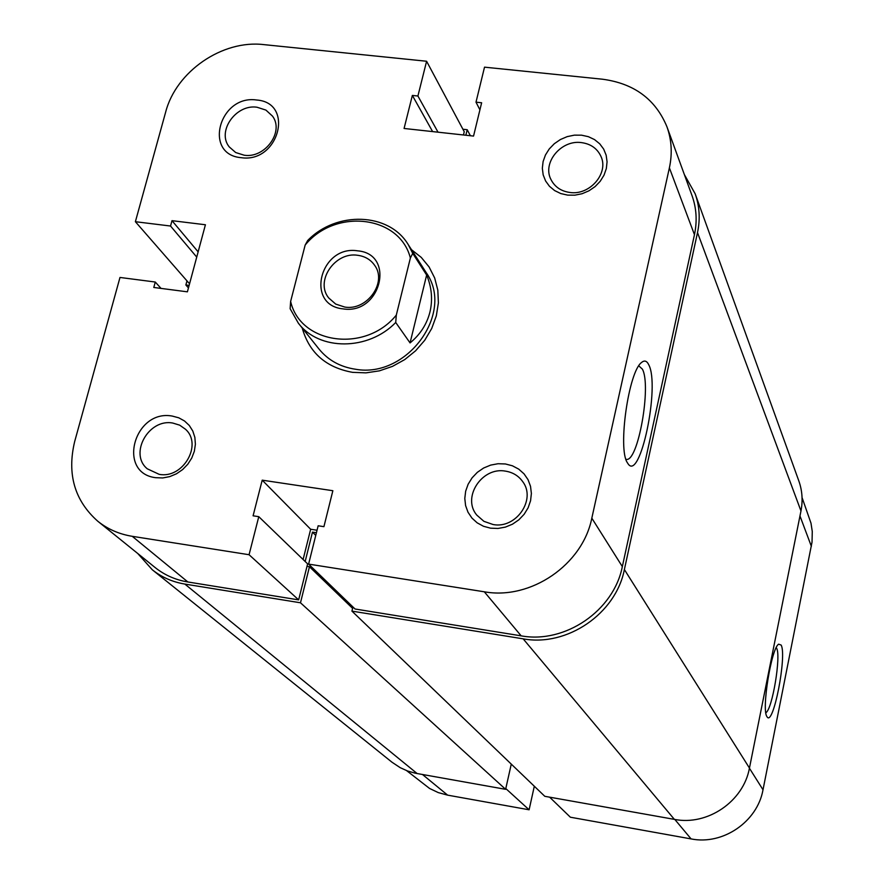 <?xml version="1.0" encoding="UTF-8"?>
<svg xmlns="http://www.w3.org/2000/svg" width="884" height="884" viewBox="0 0 884 884"><rect width="100%" height="100%" fill="white"/><g stroke="black" fill="none" stroke-linecap="round" stroke-linejoin="round"><path stroke-width="1.33" d="M343.003 308.87C304.748 305.223 320.306 244.735 357.633 250.835C395.933 253.973 380.816 315.157 343.003 308.87M357.81 255.31C335.08 251.421 314.748 281.156 328.749 297.985L335.688 304.074L344.771 307.057C367.114 311.013 387.557 282.162 374.54 265.178C370.573 259.598 364.993 256.305 357.81 255.31M412.74 253.388L410.375 258.017C399.634 215.353 335.257 207.928 305.168 245.045L307.698 240.492C336.439 210.723 388.982 212.48 408.154 244.47L412.74 253.388L426.641 275.046C431.735 287.3 432.851 299.588 429.978 311.919C426.884 324.196 420.243 334.528 410.066 342.915L395.723 322.483C368.308 350.893 319.168 350.97 298.339 323.157L290.129 308.726L290.637 301.411C300.195 344.241 365.578 353.235 396.308 315.102L395.723 322.483M410.375 258.017L396.308 315.102M305.168 245.045L290.637 301.411M426.641 275.046L410.066 342.915M241.188 157.683C202.944 154.601 219.298 94.466 256.581 100.002C294.858 102.577 278.935 163.385 241.188 157.683M257.001 107.229C235.917 103.947 216.58 131.484 229.254 146.91L235.685 152.534L244.205 155.219C265.012 158.579 284.427 131.672 272.504 116.135L265.907 110.08L257.001 107.229M490.543 528.168L483.504 526.278L477.194 522.853L471.946 518.09L468.012 512.234L465.592 505.571L464.796 498.443L465.658 491.206L468.144 484.211L472.111 477.813L477.36 472.321L483.647 468.012L490.653 465.106L498.035 463.724L505.416 463.967L512.433 465.802L518.753 469.15L524.035 473.846L528.035 479.669L530.522 486.322L531.383 493.471L530.566 500.753L528.113 507.814L524.135 514.278L518.842 519.825L512.499 524.179L505.416 527.096L497.979 528.455L490.543 528.168M505.471 471.128C482.001 466.619 461.779 497.416 476.752 515.063L483.913 521.339L493.117 524.532C516.046 529.085 536.4 499.571 522.764 481.703C518.599 475.835 512.831 472.321 505.471 471.128M155.783 477.703C116.611 473.194 134.081 408.961 172.236 416.066L178.745 417.8L184.524 420.983L189.287 425.469L192.8 431.038L194.867 437.403L195.397 444.254L194.347 451.249L191.762 458.022L187.784 464.244L182.612 469.581L176.502 473.78L169.761 476.609L162.733 477.946L155.783 477.703M172.8 423.06C148.667 418.309 128.777 453.768 147.285 468.807L159.131 474.321C182.911 479.139 202.966 444.597 185.452 429.226L179.695 425.16L172.8 423.06M567.65 195.121L560.776 193.563L554.622 190.568L549.472 186.303L545.594 180.977L543.174 174.866L542.334 168.28L543.107 161.54L545.45 154.987L549.251 148.943L554.323 143.705L560.39 139.539L567.185 136.633L574.346 135.153L581.528 135.175L588.379 136.677L594.556 139.606L599.739 143.827L603.673 149.109L606.159 155.208L607.065 161.805L606.336 168.59L604.004 175.198L600.192 181.308L595.098 186.601L588.965 190.8L582.114 193.718L574.887 195.176L567.65 195.121M581.473 142.611C561.152 139.573 541.969 162.855 551.03 179.651C554.809 186.955 561.108 191.231 569.937 192.48C589.871 195.563 609.076 173.087 600.91 156.291C597.208 148.446 590.733 143.882 581.473 142.611M627.297 462.597C617.673 448.685 628.635 371.479 641.552 362.495C644.436 360.053 646.834 360.794 648.734 364.738C660.304 385.866 639.994 483.029 627.905 463.559L627.297 462.597M625.949 459.282L626.259 459.337C637.972 462.586 651.674 385.523 642.359 369.114L638.801 365.865M411.513 249.708L421.259 257.399L429.083 266.935L434.674 277.985L437.823 290.14L438.387 302.936L436.32 315.886L431.712 328.494L424.729 340.285L415.613 350.782L404.739 359.589L392.507 366.363L379.402 370.849L365.943 372.86L352.617 372.352C326.019 367.567 309.223 352.782 302.217 328.019M298.339 323.157L319.091 349.147C328.207 360.274 340.34 366.971 355.467 369.236C407.192 378.717 455.039 312.627 426.088 272.471L408.154 244.47M666.956 126.81L692.028 195.629C696.504 208.105 697.31 221.133 694.459 234.68L622.336 566.589C613.805 610.645 565.086 643.983 521.162 635.85L355.036 608.999L308.604 564.102L484.299 591.794C530.787 600.225 582.6 564.765 591.816 518.168L669.387 167.861C672.459 153.584 671.641 139.904 666.956 126.81C655.596 99.306 634.115 83.45 602.523 79.217L484.52 67.162L476.001 102.168L481.636 102.765L473.548 136.081L404.076 128.467L412.353 95.417L417.911 96.013L426.596 61.25L464.244 131.738L463.459 134.976M308.604 564.102L318.152 525.781L323.92 526.665L332.859 490.719L262.205 480.167L253.089 515.803L258.78 516.676L249.067 554.721L132.235 536.312C119.163 534.179 107.693 529.162 97.793 521.24C74.588 500.631 66.886 474.078 74.665 441.569L119.992 277.454L155.275 282.029L153.794 287.466L187.397 291.831L205.419 224.757L171.993 220.668L170.535 226.028L135.385 221.707L165.651 112.124C176.06 71.46 222.392 39.581 263.841 44.62L426.596 61.25M317.047 530.245L310.66 529.262L303.101 559.506M258.78 516.676L307.621 563.87L298.648 599.882L187.883 581.981C175.496 579.915 164.579 575.108 155.142 567.55L97.793 521.24M189.751 283.09L188.8 282.968L135.385 221.707M249.067 554.721L298.648 599.882M479.924 109.837L476.001 102.168M432.619 131.594L412.353 95.417M438.033 132.191L417.911 96.013M198.138 251.852L171.993 220.668M196.734 257.089L170.535 226.028M161.043 288.405L155.275 282.029M310.66 529.262L262.205 480.167M781.136 645.055C787.158 655.398 773.135 727.344 767.069 716.836L766.87 716.504C761.433 709.311 771.412 648.049 778.638 644.182L781.136 645.055M765.831 712.758C772.307 709.576 781.268 655.751 776.594 648.16L776.251 647.596M549.638 797.169L570.368 817.214L691.1 838.916L674.812 819.446M422.519 774.528L447.647 795.147L529.107 809.788L534.312 786.241M447.647 795.147L438.254 792.594L429.547 788.44L406.607 770.627M802.053 497.548L810.993 523.173L812.274 531.505L812.031 542.102L763.014 789.777C757.4 821.777 722.869 845.358 691.1 838.916M529.107 809.788L505.792 788.561M674.37 819.369L544.798 796.307L351.931 611.12L523.162 638.845L674.37 819.369C707.476 826.043 743.543 801.401 749.455 768.052L800.97 510.963C802.981 500.598 802.263 490.565 798.804 480.841L695.155 193.762L684.338 174.524M523.162 638.845C567.108 647 615.861 613.64 624.38 569.55L697.509 232.58C700.349 219.121 699.553 206.171 695.155 193.762M465.857 135.241L467.205 129.716L470.398 135.738M467.205 129.716L462.918 129.241M186.977 280.869L185.872 284.979L188.447 287.919M185.872 284.979L189.121 285.399M137.727 553.483L152.291 569.771L391.977 762.207L400.22 767.677L407.48 770.959L415.193 773.191L505.626 789.324L511.272 764.119M152.291 569.771C161.684 577.252 172.535 582.015 184.844 584.07L417.182 773.577M184.844 584.07L300.483 602.789L505.626 789.324M300.483 602.789L309.455 566.743L352.606 608.369M309.455 566.743L307.002 566.357M305.157 561.484L312.483 532.113L315.754 535.417M316.428 532.721L312.483 532.113M351.931 611.12L352.937 606.976M521.162 635.85L484.299 591.794M591.816 518.168L622.336 566.589M694.459 234.68L669.387 167.861M132.235 536.312L187.883 581.981M811.357 546.334L799.965 515.958M749.422 768.218L763.014 789.777M697.509 232.58L800.97 510.963M624.38 569.55L749.455 768.052"/></g></svg>
